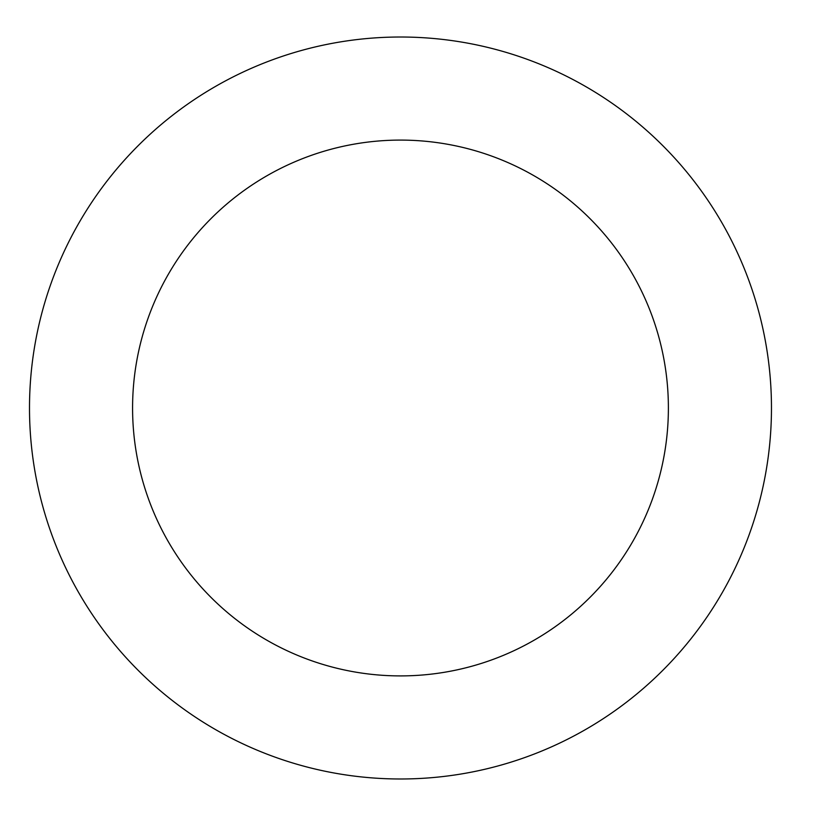 <?xml version="1.0" encoding="UTF-8"?>
<svg xmlns="http://www.w3.org/2000/svg" width="816" height="816" viewBox="0 0 816 816"><rect width="100%" height="100%" fill="white"/><g stroke="black" fill="none" stroke-linecap="round" stroke-linejoin="round"><path stroke-width="1.22" d="M668.386 408A267.893 267.893 0 0 1 266.536 640.009A267.893 267.893 0 0 1 266.536 175.991A267.893 267.893 0 0 1 668.386 408M771.467 408A370.974 370.974 0 0 1 214.996 729.28A370.974 370.974 0 0 1 214.996 86.72A370.974 370.974 0 0 1 771.467 408"/></g></svg>
